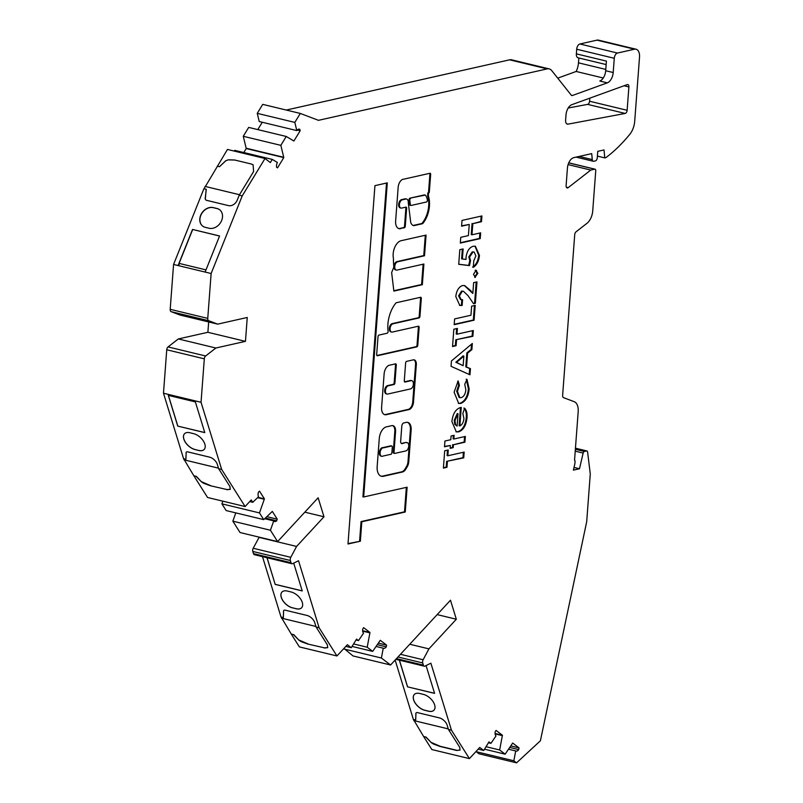 <?xml version="1.0" encoding="UTF-8"?>
<svg xmlns="http://www.w3.org/2000/svg" width="803" height="803" viewBox="0 0 803 803"><rect width="100%" height="100%" fill="white"/><g stroke="black" fill="none" stroke-linecap="round" stroke-linejoin="round"><path stroke-width="1.2" d="M424.767 195.029A1.415 0.813 103.6 0 0 424.566 194.928A1.415 0.813 103.6 0 0 424.335 194.928L410.002 198.15A1.415 0.813 103.6 0 0 409.038 199.716A1.415 0.813 103.6 0 0 409.048 200.128L409.6 204.504A1.415 0.813 103.6 0 0 410.112 205.277A1.415 0.813 103.6 0 0 410.343 205.277M410.745 198.331A1.415 0.813 103.6 0 0 409.791 199.907A1.415 0.813 103.6 0 0 409.801 200.308L410.353 204.685A1.415 0.813 103.6 0 0 410.865 205.458A1.415 0.813 103.6 0 0 411.096 205.458L426.453 202.005A1.415 0.813 103.6 0 0 427.377 199.897A17.164 9.877 103.6 0 0 425.66 195.38A1.415 0.813 103.6 0 0 425.309 195.109A1.415 0.813 103.6 0 0 425.088 195.109L410.002 198.15M398.659 228.564A9.255 5.33 103.6 0 0 400.185 228.373L404.331 227.801A1.415 0.813 103.6 0 0 405.284 226.225L406.629 208.318A1.415 0.813 103.6 0 0 406.107 207.134A1.415 0.813 103.6 0 0 405.876 207.134L401.661 208.077A4.256 2.449 -76.4 0 1 400.978 208.077A4.256 2.449 -76.4 0 1 399.412 204.524A4.256 2.449 -76.4 0 1 402.283 199.817L405.716 199.044A4.768 2.75 -76.4 0 1 406.549 199.024A4.768 2.75 -76.4 0 1 408.305 203.029L410.775 222.662A10.248 5.892 103.6 0 0 413.545 225.653A1.415 0.813 103.6 0 0 413.585 225.663A1.415 0.813 103.6 0 0 413.816 225.663L422.388 223.736A1.415 0.813 103.6 0 0 422.87 223.395A20.005 11.503 103.6 0 0 428.501 196.444A1.415 0.813 -76.4 0 1 428.431 195.771L428.39 193.362A1.415 0.813 103.6 0 0 429.344 191.797L430.649 174.472A1.415 0.813 103.6 0 0 430.127 173.287A1.415 0.813 103.6 0 0 429.896 173.287L403.839 179.149A7.428 4.276 103.6 0 0 398.198 186.868L395.648 220.755A9.255 5.33 103.6 0 0 395.628 220.925A9.255 5.33 103.6 0 0 399.031 228.674A9.255 5.33 103.6 0 0 400.938 228.564M400.978 208.077L400.225 207.897A4.256 2.449 -76.4 0 1 398.659 204.343A4.256 2.449 -76.4 0 1 401.53 199.636L404.963 198.863A4.768 2.75 -76.4 0 1 405.796 198.843L406.549 199.024M393.169 253.798A11.844 6.815 103.6 0 0 393.42 258.265A72.19 41.535 103.6 0 0 393.821 267.118L391.643 272.588L393.861 291.098L422.348 284.694L423.894 264.026L397.003 270.079A4.256 2.449 -76.4 0 1 396.311 270.079A4.256 2.449 -76.4 0 1 394.755 266.516A4.256 2.449 -76.4 0 1 397.626 261.808L424.516 255.755L426.072 235.098L400.797 240.78A11.844 6.815 103.6 0 0 393.169 253.798M396.311 270.079L395.568 269.898A4.256 2.449 -76.4 0 1 394.002 266.335A4.256 2.449 -76.4 0 1 396.873 261.627L423.763 255.575L425.299 235.269M387.919 324.081A24.17 13.902 103.6 0 0 388.09 331.248A1.415 0.813 -76.4 0 1 387.146 333.235L378.976 335.072A1.415 0.813 103.6 0 0 378.022 336.648L376.667 354.555A1.415 0.813 103.6 0 0 377.189 355.739A1.415 0.813 103.6 0 0 377.42 355.739L416.827 346.876A1.415 0.813 103.6 0 0 417.781 345.31L419.136 327.403A1.415 0.813 103.6 0 0 418.614 326.209A1.415 0.813 103.6 0 0 418.383 326.209L392.336 332.071A4.256 2.449 -76.4 0 1 391.653 332.071A4.256 2.449 -76.4 0 1 390.087 328.507A4.256 2.449 -76.4 0 1 392.958 323.8L419.005 317.948A1.415 0.813 103.6 0 0 419.959 316.382L421.304 298.465A1.415 0.813 103.6 0 0 420.782 297.281A1.415 0.813 103.6 0 0 420.561 297.281L396.371 302.721A1.415 0.813 103.6 0 0 395.889 303.052A24.17 13.902 103.6 0 0 387.919 324.081M391.653 332.071L390.9 331.89A4.256 2.449 -76.4 0 1 389.345 328.327A4.256 2.449 -76.4 0 1 392.205 323.619L418.253 317.767A1.415 0.813 103.6 0 0 419.206 316.191L420.551 298.284A1.415 0.813 103.6 0 0 420.35 297.331M391.232 445.936A1.415 0.813 103.6 0 0 391.031 445.826A1.415 0.813 103.6 0 0 390.8 445.826L382.89 447.612A4.356 2.509 103.6 0 0 379.377 452.46A4.356 2.509 103.6 0 0 380.973 456.114L381.726 456.295A4.356 2.509 103.6 0 0 383.021 456.054L390.931 454.277A1.415 0.813 103.6 0 0 391.884 452.711L392.306 447.201A1.415 0.813 103.6 0 0 391.784 446.016A1.415 0.813 103.6 0 0 391.553 446.016L383.643 447.793A4.356 2.509 103.6 0 0 380.12 452.641A4.356 2.509 103.6 0 0 381.726 456.295M382.89 447.612L383.643 447.793M386.996 394.062A4.256 2.449 -76.4 0 1 385.43 390.509A4.256 2.449 -76.4 0 1 388.301 385.801L393.972 384.527A1.415 0.813 103.6 0 0 394.925 382.951L396.28 365.044A1.415 0.813 103.6 0 0 395.759 363.859A1.415 0.813 103.6 0 0 395.528 363.859L389.395 365.235A7.809 4.487 103.6 0 0 384.125 373.877L381.606 407.332A8.803 5.059 103.6 0 0 384.838 414.699A8.803 5.059 103.6 0 0 386.263 414.699L408.958 409.59A6.715 3.864 103.6 0 0 413.495 402.152L416.315 364.642A5.721 3.292 103.6 0 0 414.218 359.864A5.721 3.292 103.6 0 0 413.294 359.864L406.589 361.37A1.415 0.813 103.6 0 0 405.635 362.936L404.28 380.853A1.415 0.813 103.6 0 0 404.802 382.037A1.415 0.813 103.6 0 0 405.033 382.037L411.136 380.662A4.256 2.449 -76.4 0 1 411.829 380.662A4.256 2.449 -76.4 0 1 413.324 384.798A4.256 2.449 -76.4 0 1 410.514 388.923L387.678 394.062A4.256 2.449 -76.4 0 1 386.996 394.062L386.243 393.882A4.256 2.449 -76.4 0 1 384.677 390.328A4.256 2.449 -76.4 0 1 387.548 385.621L393.219 384.336A1.415 0.813 103.6 0 0 394.173 382.77L395.528 364.863A1.415 0.813 103.6 0 0 395.317 363.9M606.155 64.571L578.1 57.806A4.728 2.72 -76.4 0 1 576.363 53.851L606.416 61.098L605.683 70.724L613.201 72.531L614.275 58.288A4.728 2.72 -76.4 0 1 617.457 53.048L634.521 49.214A9.445 5.44 -76.4 0 1 636.046 49.214A9.445 5.44 -76.4 0 1 639.519 57.123L634.701 121.273A15.116 8.692 -76.4 0 1 629.823 134.292A156.485 90.016 -76.4 0 1 605.914 157.639L604.769 157.89L604.027 149.94L597.763 151.345L597.281 157.769A2.831 1.626 -76.4 0 1 595.374 160.911L593.768 161.273A2.831 1.626 -76.4 0 1 593.307 161.273A2.831 1.626 -76.4 0 1 592.273 159.596L591.711 153.614L573.814 157.639A9.445 5.44 103.6 0 0 567.43 168.098L566.115 185.553A2.831 1.626 103.6 0 0 567.159 187.922A2.831 1.626 103.6 0 0 568.213 187.621L590.767 170.075L594.752 169.182A1.887 1.084 -76.4 0 1 595.053 169.182A1.887 1.084 -76.4 0 1 595.746 170.758L592.724 210.938A12.316 7.086 -76.4 0 1 587.003 223.284L576.032 231.826A2.831 1.626 103.6 0 0 574.717 234.667L562.632 395.317A2.831 1.626 103.6 0 0 563.565 397.656L574.225 401.701A12.125 6.976 -76.4 0 1 578.19 411.698L574.546 460.149A1.887 1.084 -76.4 0 1 575.038 461.635L574.898 463.472A1.887 1.084 -76.4 0 1 574.828 463.953L573.392 470.136L579.495 468.761L583.139 453.083A1.887 1.084 -76.4 0 1 584.343 451.467L586.602 450.965A1.887 1.084 -76.4 0 1 586.913 450.965A1.887 1.084 -76.4 0 1 587.595 452.009L590.235 473.629A2.831 1.626 -76.4 0 1 590.245 474.432L586.692 521.739L540.389 740.798L516.56 762.85L513.84 760.782L515.707 750.956A4.728 2.72 103.6 0 0 516.068 751.096A4.728 2.72 103.6 0 0 516.831 751.096A4.728 2.72 103.6 0 0 518.728 749.621L519.049 747.894L512.705 743.066A4.728 2.72 103.6 0 0 512.495 743.347L505.137 754.168L499.647 749.982L502.357 735.638A4.728 2.72 103.6 0 0 502.427 735.247L496.073 730.419L495.19 731.714A4.728 2.72 103.6 0 0 495.983 735.96L490.934 743.357L488.987 741.872L483.737 750.484L479.752 747.452L469.424 758.614L451.447 730.178L430.87 663.178L425.058 666.078A2.831 1.626 -76.4 0 1 424.295 666.189A2.831 1.626 -76.4 0 1 423.382 665.135L422.709 662.947A2.831 1.626 -76.4 0 1 423.121 659.765L428.922 648.874L456.325 619.233L450.483 600.212L390.579 664.994L381.395 658.018L383.252 648.192A4.728 2.72 103.6 0 0 383.623 648.322A4.728 2.72 103.6 0 0 384.386 648.322A4.728 2.72 103.6 0 0 386.283 646.847L386.604 645.13L380.261 640.302A4.728 2.72 103.6 0 0 380.05 640.583L372.692 651.394L367.202 647.218L369.912 632.874A4.728 2.72 103.6 0 0 369.982 632.483L363.629 627.655L362.745 628.95A4.728 2.72 103.6 0 0 363.538 633.186L358.489 640.593L356.542 639.108L351.292 647.71L347.358 644.719L336.949 655.971L319.102 627.735L298.525 560.735L292.714 563.636A2.831 1.626 -76.4 0 1 291.951 563.746A2.831 1.626 -76.4 0 1 291.037 562.702L290.365 560.514A2.831 1.626 -76.4 0 1 290.776 557.322L296.578 546.431L323.99 516.791L318.139 497.78L277.607 541.603L270.43 530.241L273.723 520.886A4.728 2.72 103.6 0 0 274.676 521.498A4.728 2.72 103.6 0 0 275.439 521.498A4.728 2.72 103.6 0 0 276.664 520.806L265.331 518.076M386.283 646.847L377.269 644.679M518.728 749.621L509.714 747.442M627.394 84.556A2.831 1.626 -76.4 0 1 627.856 84.556A2.831 1.626 -76.4 0 1 628.89 86.925L627.133 110.292A2.831 1.626 -76.4 0 1 625.186 113.444L568.042 124.134A4.728 2.72 -76.4 0 1 567.35 124.124A4.728 2.72 -76.4 0 1 565.613 120.169L565.995 114.98A9.445 5.44 -76.4 0 1 571.877 104.661L627.243 84.596A2.831 1.626 -76.4 0 1 627.394 84.556M460.731 403.437L458.704 403.457L454.117 392.195L458.132 380.923L459.406 385.34L457.439 391.422L459.888 397.676L461.183 397.656C463.823 396.742 465.379 394.132 465.84 389.846L464.756 384.246L466.995 379.337L469.163 388.983C468.36 396.772 465.539 401.59 460.731 403.437L458.322 403.337M451.908 421.585C452.832 413.736 455.723 409.038 460.591 407.512L461.263 407.382L459.868 425.911C462.177 424.727 463.532 422.278 463.933 418.554L462.839 413.374L464.626 408.225C466.593 410.313 467.376 413.545 466.985 417.931C466.121 425.56 463.331 430.197 458.613 431.863L456.335 431.894L451.908 421.585M406.469 442.654A4.256 2.449 -76.4 0 1 407.161 442.654A4.256 2.449 -76.4 0 1 408.657 446.789A4.256 2.449 -76.4 0 1 405.846 450.925L394.755 453.414A1.415 0.813 -76.4 0 1 394.534 453.414A1.415 0.813 -76.4 0 1 394.012 452.23L395.568 431.562A7.086 4.075 103.6 0 0 392.958 425.64A7.086 4.075 103.6 0 0 391.814 425.64L386.363 426.865A10.499 6.043 103.6 0 0 379.277 438.498L377.169 466.493A11.724 6.745 103.6 0 0 381.475 476.289A11.724 6.745 103.6 0 0 383.372 476.289L402.534 471.983A7.086 4.075 103.6 0 0 405.696 469.293L407.141 466.924A7.086 4.075 103.6 0 0 408.757 461.775L411.136 430.107A9.214 5.3 103.6 0 0 407.753 422.388A9.214 5.3 103.6 0 0 406.258 422.388L403.708 422.96A2.831 1.626 103.6 0 0 401.801 426.102L400.657 441.259A2.831 1.626 103.6 0 0 401.701 443.627A2.831 1.626 103.6 0 0 402.162 443.627L405.716 442.473A4.256 2.449 -76.4 0 1 406.408 442.473L407.161 442.654M347.99 543.992L360.356 541.212L361.812 521.769L405.254 512.003L407.121 487.2L363.679 496.977L387.297 182.873L374.931 185.654L347.99 543.992M613.201 72.531A9.445 5.44 -76.4 0 1 607.319 82.85L599.811 81.033A9.445 5.44 103.6 0 0 605.683 70.724M276.664 520.806L277.236 519.17L272.337 511.421A4.728 2.72 103.6 0 0 272.107 511.621L263.715 519.621L259.469 512.916L264.287 499.255A4.728 2.72 103.6 0 0 264.408 498.884L259.51 491.125L258.506 492.088A4.728 2.72 103.6 0 0 258.506 496.816L252.764 502.297L251.249 499.908L245.116 506.542L221.658 469.434L201.041 402.283L204.313 358.831A2.831 1.626 -76.4 0 1 205.628 355.99L215.877 348.01L245.457 341.355L247.254 317.476L217.673 324.131L208.69 320.718A2.831 1.626 -76.4 0 1 207.756 318.379L211.129 273.522L242.225 195.882L265.01 158.512L270.34 162.567L272.267 159.406L277.376 162.437A4.728 2.72 103.6 0 0 276.644 167.335L277.537 167.867L283.79 157.609A4.728 2.72 103.6 0 0 283.73 157.278L280.839 145.343L286.249 136.47L293.707 140.906A4.728 2.72 103.6 0 0 293.908 141.007L300.171 130.748L299.82 129.323A4.728 2.72 103.6 0 0 299.419 129.163A4.728 2.72 103.6 0 0 296.799 130.588L294.821 122.407L300.292 113.434L318.46 120.33L547.204 68.887A12.286 7.066 -76.4 0 1 549.182 68.887A12.286 7.066 -76.4 0 1 551.741 70.614L571.234 95.135A2.831 1.626 103.6 0 0 571.826 95.537A2.831 1.626 103.6 0 0 572.439 95.487L607.319 82.85M480.656 232.84L480.224 238.611L460.31 243.088L460.751 237.317L468.4 235.6L469.243 224.469L461.584 226.195L462.016 220.423L481.93 215.947L481.489 221.718L472.816 223.666L471.973 234.797L480.656 232.84M450.152 448.355L450.363 445.464L444.491 446.789L444.932 441.018L450.804 439.703L451.075 435.989L454.137 435.296L453.866 439.01L465.349 436.43L464.917 442.192L453.424 444.782L453.213 447.662L450.152 448.355M447.401 461.534L446.97 467.296L443.397 468.099L444.691 450.794L448.265 449.991L447.833 455.763L464.174 452.089L463.732 457.861L446.649 461.354L446.217 467.115L446.97 467.296M470.448 368.657L469.976 374.81L451.045 366.309L451.447 360.948L472.335 343.493L471.873 349.656L467.597 353.069L466.543 367.081L470.448 368.657L469.695 368.477L469.243 374.479M456.546 339.96L456.104 345.722L452.541 346.525L453.836 329.22L457.409 328.417L456.977 334.189L473.308 330.515L472.877 336.286L455.793 339.779L455.361 345.541L456.104 345.722M475.205 305.371L474.081 320.206L454.177 324.683L454.608 318.921L470.949 315.248L471.632 306.174L475.205 305.371M462.307 291.258L459.346 296.056L461.243 299.69L462.578 299.7L462.147 305.471L459.798 305.421L455.793 296.538C456.546 290.586 458.774 286.922 462.488 285.547L464.676 285.577L470.709 290.626L472.837 293.446L473.65 282.626L476.972 281.883L475.356 303.313L473.549 303.725L467.988 295.614L463.431 291.268L461.554 291.077L458.593 295.875L459.346 296.056M475.195 270.179L477.102 273.201L474.663 277.186L475.416 277.366L473.519 274.355L475.948 270.36L477.855 273.381L474.824 277.376M475.948 270.36L476.55 270.36M470.538 260.604L469.484 265.612L458.714 264.317L459.818 249.683L463.14 248.94L462.377 258.998L466.051 259.409L466.011 257.462C466.914 251.118 469.364 247.384 473.338 246.24L475.356 246.21L479.461 255.424C478.869 261.136 476.811 265.1 473.298 267.309L473.79 260.724L475.908 255.896L474.081 251.961L473.027 251.981L469.544 257.101L470.538 260.604L469.785 260.423L468.731 265.432L469.484 265.612M589.803 98.167L589.573 101.228A2.831 1.626 -76.4 0 1 587.615 104.38L568.213 108.014M557.734 78.142L576.163 71.467A14.173 8.15 103.6 0 0 578.481 62.835L578.843 57.987M576.363 53.851L576.705 49.224A4.728 2.72 -76.4 0 1 579.896 43.984L596.96 40.15A9.445 5.44 -76.4 0 1 598.486 40.15L636.046 49.214M516.56 762.85L478.989 753.786L476.279 751.718L476.4 751.076M469.424 758.614L431.863 749.55L423.753 736.732L426.152 737.124L431.362 742.715L433.6 744.11L440.094 746.459L456.626 750.454L460.109 750.012M413.465 719.518L423.753 736.732M416.145 712.863A2.831 1.616 -137.2 0 0 415.934 713.977L415.693 719.99L413.384 719.498L395.136 660.066M390.579 664.994L353.009 655.941L343.935 648.433M336.949 655.971L299.389 646.907L291.409 634.29L293.818 634.681L299.017 640.272L301.255 641.667L307.75 644.026L324.422 647.85L307.75 644.026M281.12 617.075L291.409 634.29M283.8 610.421A2.831 1.616 -137.2 0 0 283.589 611.545L283.349 617.547L281.04 617.055L262.491 556.64M291.951 563.746L254.39 554.682A2.831 1.626 -76.4 0 1 253.477 553.638L252.804 551.45A2.831 1.626 -76.4 0 1 253.206 548.258L259.198 537.167M277.607 541.603L240.047 532.54L232.86 521.177L235.781 512.886M263.715 519.621L226.145 510.557L221.909 503.852L222.853 501.162M245.116 506.542L207.555 497.479L193.975 475.988L196.374 476.38L201.573 481.971L203.811 483.366L210.306 485.715L226.978 489.549L210.306 485.715M183.676 458.774L193.975 475.988M185.854 459.296L186.155 453.243L185.905 459.246L183.596 458.754L163.481 393.219L166.743 349.767A2.831 1.626 -76.4 0 1 168.058 346.926L178.316 338.946L207.887 332.291L208.67 321.963M217.673 324.131L180.113 315.067L171.119 311.654A2.831 1.626 -76.4 0 1 170.196 309.316L173.568 264.458L203.902 188.725L206.281 189.347L205.327 197.498A2.831 2.248 -52.7 0 0 205.969 200.027A2.831 2.248 -52.7 0 0 206.652 200.348L228.453 205.608A7.558 5.992 127.3 0 0 237.216 200.178L239.224 195.159L242.225 195.882M204.052 188.755L227.45 149.448L265.01 158.512M234.245 151.084L234.707 150.342L272.267 159.406M243.801 152.54L246.23 148.545L283.79 157.609M280.839 145.343L243.269 136.289L246.16 148.214A4.728 2.72 -76.4 0 1 246.23 148.545M243.269 136.289L248.689 127.406L286.249 136.47M257.783 129.604L262.26 122.257M294.821 122.407L257.251 113.353L259.228 121.524L296.799 130.588M257.251 113.353L262.732 104.37L300.292 113.434M286.29 110.051L509.634 59.823A12.286 7.066 -76.4 0 1 511.621 59.823L549.182 68.887M205.317 227.349L209.081 228.263A10.871 8.622 -52.7 0 0 220.815 222.21A10.871 8.622 -52.7 0 0 219.801 209.884A10.871 8.622 -52.7 0 0 216.991 208.499L213.237 207.586A10.871 8.622 -52.7 0 0 201.342 213.899A10.871 8.622 -52.7 0 0 202.898 226.265A10.871 8.622 -52.7 0 0 205.317 227.349M163.481 393.219L201.041 402.283M201.573 481.971L196.223 476.53M186.356 452.119A2.831 1.616 -137.2 0 0 186.145 453.233L186.095 453.293A2.831 1.616 -137.2 0 1 186.326 452.139A2.831 1.616 -137.2 0 1 187.741 451.878L209.533 457.138A7.558 4.306 42.8 0 1 217.342 464.435L218.657 468.711L221.658 469.434M218.657 468.711L229.919 486.528L230.25 489.358L226.837 489.71M225.773 160.801L219.52 166.693L225.723 160.761L228.182 159.857L225.723 160.761M173.568 264.458L205.126 272.066L219.58 235.982L192.529 229.447L219.56 236.032M266.827 516.66L277.236 519.17M510.758 745.897L519.049 747.894M204.795 432.626L195.36 401.901L168.319 395.377L177.744 426.102L204.795 432.626M431.502 742.554L440.245 746.308L456.766 750.293M490.934 743.357L488.445 742.755M513.84 760.782L476.279 751.718M358.489 640.593L356 639.991M206.16 189.267L205.458 197.578A2.831 2.248 -52.7 0 0 206.03 200.067M499.647 749.982L486.036 746.7M345.812 646.395L351.292 647.71M201.714 481.81L210.456 485.564M574.015 467.436L579.495 468.761M367.202 647.218L353.591 643.936M202.958 226.305A10.861 8.612 127.3 0 1 201.493 213.959A10.861 8.612 127.3 0 1 213.357 207.686L217.111 208.589A10.861 8.612 127.3 0 1 219.861 209.934M372.692 651.394L352.075 646.425M304.829 512.173L323.99 516.791M259.008 537.368L296.578 546.431M426.052 665.587L434.584 693.37L407.533 686.846L434.553 693.29M413.786 720.572L448.275 728.893M414.338 694.465A10.871 6.193 42.8 0 1 419.668 693.491L423.422 694.404A10.871 6.193 42.8 0 1 432.927 701.41A10.871 6.193 42.8 0 1 434.042 710.123A10.871 6.193 42.8 0 1 428.581 711.227L424.827 710.314A10.871 6.193 42.8 0 1 415.241 703.177A10.871 6.193 42.8 0 1 414.338 694.465A10.861 6.193 -137.2 0 0 415.312 703.147A10.861 6.193 -137.2 0 0 424.877 710.253L428.641 711.167A10.861 6.193 -137.2 0 0 434.072 710.093M319.102 627.735L316.101 627.013L314.786 622.737A7.558 4.306 42.8 0 0 306.977 615.439L285.175 610.18A2.831 1.616 -137.2 0 0 283.77 610.451A2.831 1.616 -137.2 0 0 283.539 611.595L283.298 617.597M456.626 750.454L460.039 750.102L459.707 747.272L448.445 729.455L447.13 725.179A7.558 4.306 42.8 0 0 439.321 717.882L417.52 712.622A2.831 1.616 -137.2 0 0 416.115 712.883A2.831 1.616 -137.2 0 0 415.884 714.038L415.643 720.04M423.904 736.572L426.152 737.124M270.43 530.241L232.86 521.177M291.559 634.139L293.818 634.681M204.996 186.386L239.495 194.717M409.771 644.247L428.922 648.874M267.078 557.744L275.188 584.403L302.239 590.928L293.707 563.144M178.918 265.743L179.099 263.394L206 269.888M275.238 584.343L302.209 590.857M179.099 263.394L192.66 229.548M273.723 520.886L264.679 518.698M183.997 459.828L218.486 468.149M194.115 475.828L196.374 476.38M230.32 489.268L226.978 489.549M198.803 450.483A10.871 6.193 -137.2 0 0 204.253 449.379A10.871 6.193 -137.2 0 0 203.139 440.666A10.871 6.193 -137.2 0 0 193.633 433.66L189.879 432.747A10.871 6.193 -137.2 0 0 184.549 433.72A10.871 6.193 -137.2 0 0 185.453 442.433A10.871 6.193 -137.2 0 0 195.039 449.57L198.803 450.483L195.099 449.519A10.861 6.193 42.8 0 1 185.523 442.403A10.861 6.193 42.8 0 1 184.57 433.69M204.283 449.349A10.861 6.193 42.8 0 1 198.853 450.423M281.441 618.139L315.93 626.46M252.764 502.297L249.723 501.564M478.186 749.139L483.737 750.484M275.188 584.403L266.998 557.724M299.158 640.111L307.9 643.865M178.075 265.542L192.529 229.447M597.412 156.113L604.769 157.89M234.847 160.048L251.379 164.033L234.847 160.048L228.182 159.857M603.264 78.011L576.163 71.467M431.362 742.715L426.012 737.274M448.445 729.455L451.447 730.178M292.483 607.881A10.871 6.193 42.8 0 1 282.897 600.734A10.871 6.193 42.8 0 1 281.994 592.022A10.871 6.193 42.8 0 1 287.323 591.058L291.077 591.962A10.871 6.193 42.8 0 1 300.583 598.978A10.871 6.193 42.8 0 1 301.697 607.68A10.871 6.193 42.8 0 1 296.237 608.784L292.533 607.821L296.297 608.724A10.861 6.193 -137.2 0 0 301.727 607.65M282.014 591.992A10.861 6.193 -137.2 0 0 282.967 600.704A10.861 6.193 -137.2 0 0 292.533 607.821M207.887 332.291L245.457 341.355M568.092 164.605L590.767 170.075M251.329 163.993L253.096 164.816L253.597 171.571L239.224 195.159M407.583 686.786L399.422 660.186M177.744 426.102L204.775 432.546M299.017 640.272L293.667 634.842M316.101 627.013L327.363 644.829L327.694 647.66L324.282 648.011M327.765 647.579L324.422 647.85M251.379 164.033L253.116 164.836M205.126 272.066L211.129 273.522M437.173 614.606L456.325 619.233M219.52 166.693L217.272 166.151M234.797 160.008L228.142 159.817M219.57 166.723L217.312 166.181M178.316 338.946L215.877 348.01M177.804 426.042L168.389 395.397M383.252 648.192L376.055 646.455M381.395 658.018L343.835 648.954M515.707 750.956L508.5 749.219M407.533 686.846L399.342 660.166M259.469 512.916L221.909 503.852M505.137 754.168L484.52 749.189M264.408 498.884L257.974 497.328M369.982 632.483L362.635 630.706M502.427 735.247L495.08 733.48M298.997 129.122L299.82 129.323M297.24 130.046L300.171 130.748M378.313 643.133L386.604 645.13M479.873 233.021L479.471 238.431L480.224 238.611M479.471 238.431L460.34 242.727M461.615 225.834L469.243 224.469M481.148 216.117L480.736 221.538L481.489 221.718M480.736 221.538L472.816 223.666M472.064 223.485L471.231 234.606L471.973 234.797M444.521 446.428L450.363 445.464M453.364 435.477L453.113 438.829L453.866 439.01M464.566 436.601L464.164 442.011L464.917 442.192M464.164 442.011L453.424 444.782M452.681 444.601L452.46 447.482L453.213 447.662M452.46 447.482L450.172 447.994M446.217 467.115L443.417 467.747M447.492 450.162L447.08 455.582L447.833 455.763M463.391 452.26L462.99 457.68L463.732 457.861M462.99 457.68L446.649 461.354M404.491 381.806L410.383 380.481A4.256 2.449 -76.4 0 1 411.076 380.481L411.829 380.662M384.476 414.579A8.803 5.059 103.6 0 0 385.51 414.519L408.215 409.41A6.715 3.864 103.6 0 0 412.742 401.972L415.563 364.462A5.721 3.292 103.6 0 0 413.826 359.814M348.01 543.641L360.356 541.212M363.679 496.977L362.926 496.796L386.524 183.044M359.603 541.031L361.059 521.589L404.501 511.822L406.348 487.381M404.501 511.822L405.254 512.003M361.059 521.589L361.812 521.769M401.339 443.457A2.831 1.626 103.6 0 0 401.41 443.447L405.716 442.473M381.104 476.189A11.724 6.745 103.6 0 0 382.619 476.109L401.781 471.803A7.086 4.075 103.6 0 0 404.953 469.103L406.388 466.744A7.086 4.075 103.6 0 0 408.004 461.595L410.383 429.916A9.214 5.3 103.6 0 0 407.372 422.318M394.012 453.233A1.415 0.813 -76.4 0 1 393.781 453.233A1.415 0.813 -76.4 0 1 393.259 452.049L394.815 431.382A7.086 4.075 103.6 0 0 392.577 425.58M376.878 355.508L416.074 346.695A1.415 0.813 103.6 0 0 417.038 345.129L418.383 327.212A1.415 0.813 103.6 0 0 418.172 326.259M393.821 290.756L421.595 284.513L423.121 264.197M421.595 284.513L422.348 284.694M423.763 255.575L424.516 255.755M428.39 193.362L427.638 193.182A1.415 0.813 103.6 0 0 428.591 191.616L429.896 174.291A1.415 0.813 103.6 0 0 429.695 173.338M413.113 225.472L421.635 223.555A1.415 0.813 103.6 0 0 422.127 223.214A20.005 11.503 103.6 0 0 427.748 196.263A1.415 0.813 -76.4 0 1 427.678 195.591L427.858 193.232M404.963 198.863L405.716 199.044M400.185 228.373L403.578 227.62A1.415 0.813 103.6 0 0 404.531 226.044L405.876 208.138A1.415 0.813 103.6 0 0 405.676 207.174M460.48 407.543L459.115 425.731L459.868 425.911M463.873 408.044C465.84 410.132 466.633 413.364 466.242 417.751L466.985 417.931M466.242 417.751C465.369 425.379 462.578 430.017 457.871 431.683L458.613 431.863M457.871 431.683L455.963 431.783M458.021 413.766L457.268 413.585L454.257 420.24L454.739 424.245L457.088 426.132L458.021 413.766L455.01 420.421L455.492 424.436L457.088 426.132M454.739 424.245L455.492 424.436M454.257 420.24L455.01 420.421M457.63 381.596L458.654 385.149L459.406 385.34M458.654 385.149L456.686 391.242L457.439 391.422M456.686 391.242L459.135 397.495L459.888 397.676M466.242 379.157L468.41 388.803L469.163 388.983M468.41 388.803C467.607 396.592 464.786 401.41 459.978 403.257M471.522 344.176L471.12 349.476L471.873 349.656M471.12 349.476L466.844 352.888L467.597 353.069M466.844 352.888L465.8 366.901L466.543 367.081M465.8 366.901L469.695 368.477M463.863 356.06L463.11 355.88L455.843 362.253L463.14 365.696L463.863 356.06L456.586 362.434L463.14 365.696M455.843 362.253L456.586 362.434M455.361 345.541L452.561 346.173M456.636 328.588L456.224 334.008L456.977 334.189M472.535 330.685L472.124 336.106L472.877 336.286M472.124 336.106L455.793 339.779M474.422 305.552L473.338 320.026L474.081 320.206M473.338 320.026L454.207 324.332M458.593 295.875L460.49 299.509L461.243 299.69M461.815 299.76L461.394 305.291L462.147 305.471M461.394 305.291L459.426 305.311M464.305 285.507L472.837 293.446M476.189 282.054L474.603 303.132L475.356 303.313M474.603 303.132L473.338 303.414M463.431 291.268L461.554 291.077M477.102 273.201L477.855 273.381M468.731 265.432L458.724 264.227M462.357 249.111L461.625 258.817L462.377 258.998M474.974 246.14L478.708 255.244L479.461 255.424M478.708 255.244C478.116 260.955 476.059 264.92 472.545 267.128M474.081 251.961L473.027 251.981M472.274 251.801L468.791 256.92L469.544 257.101M468.791 256.92L469.785 260.423M401.53 199.636L402.283 199.817M396.873 261.627L397.626 261.808M392.205 323.619L392.958 323.8M387.548 385.621L388.301 385.801M624.051 85.76L628.89 86.925M396.451 658.641L423.382 665.135M579.144 156.434L592.273 159.596M166.743 349.767L204.313 358.831M575.44 448.265L586.602 450.965M502.357 735.638L495.12 733.892M283.73 157.278L246.16 148.214M568.725 162.899L594.752 169.182M369.912 632.874L362.675 631.128M576.705 49.224L614.275 58.288M170.196 309.316L207.756 318.379M171.119 311.654L208.69 320.718M589.573 101.228L627.133 110.292M566.717 123.813L568.042 124.134M252.804 551.45L290.365 560.514M253.477 553.638L291.037 562.702M400.476 654.294L423.121 659.765M575.36 449.309L584.343 451.467M571.304 95.216L572.439 95.487M253.206 548.258L290.776 557.322M168.058 346.926L205.628 355.99M578.481 62.835L605.783 69.419M587.615 104.38L625.186 113.444M596.96 40.15L634.521 49.214M579.896 43.984L617.457 53.048M397.987 656.984L422.709 662.947M575.219 451.166L583.139 453.083M509.634 59.823L547.204 68.887M566.356 187.179L568.213 187.621M264.287 499.255L257.633 497.649M410.383 380.481L411.136 380.662M415.563 364.462L416.315 364.642M412.742 401.972L413.495 402.152M408.215 409.41L408.958 409.59M385.51 414.519L386.263 414.699M395.528 364.863L396.28 365.044M394.173 382.77L394.925 382.951M393.219 384.336L393.972 384.527M401.41 443.447L402.162 443.627M410.383 429.916L411.136 430.107M408.004 461.595L408.757 461.775M406.388 466.744L407.141 466.924M404.953 469.103L405.696 469.293M401.781 471.803L402.534 471.983M382.619 476.109L383.372 476.289M394.815 431.382L395.568 431.562M393.259 452.049L394.012 452.23M390.8 445.826L391.553 446.016M418.383 327.212L419.136 327.403M417.038 345.129L417.781 345.31M416.074 346.695L416.827 346.876M420.551 298.284L421.304 298.465M419.206 316.191L419.959 316.382M418.253 317.767L419.005 317.948M429.896 174.291L430.649 174.472M428.591 191.616L429.344 191.797M427.678 195.591L428.431 195.771M427.748 196.263L428.501 196.444M422.127 223.214L422.87 223.395M421.635 223.555L422.388 223.736M413.204 225.513L413.816 225.663M405.876 208.138L406.629 208.318M404.531 226.044L405.284 226.225M403.578 227.62L404.331 227.801M409.6 204.504L410.353 204.685M409.048 200.128L409.801 200.308M424.335 194.928L425.088 195.109M469.956 290.445L470.709 290.626M424.295 666.189L395.829 659.313M586.913 450.965L575.45 448.194M595.053 169.182L568.755 162.828M593.307 161.273L576.102 157.117M393.781 453.233L394.534 453.414M391.031 445.826L391.784 446.016M410.112 205.277L410.865 205.458M424.566 194.928L425.309 195.109"/></g></svg>
